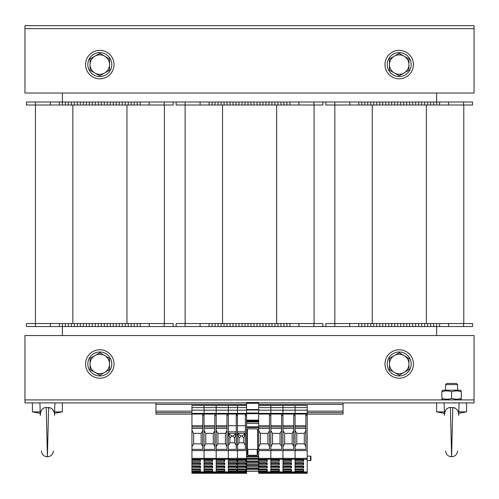 <?xml version="1.0" encoding="UTF-8"?>
<svg xmlns="http://www.w3.org/2000/svg" width="499" height="499" viewBox="0 0 499 499"><rect width="100%" height="100%" fill="white"/><g stroke="black" fill="none" stroke-linecap="round" stroke-linejoin="round"><path stroke-width="0.75" d="M436.625 335.54L436.625 326.558L289.919 326.558L289.919 323.564L176.147 323.564L176.147 326.558L140.219 326.558L140.219 323.564L26.447 323.564L26.447 326.558L35.429 326.558L35.429 105.002L26.447 105.002L26.447 102.008L35.429 102.008L35.429 105.002L173.153 105.002L173.153 102.008L176.147 102.008L176.147 105.002L185.129 105.002L185.129 326.558L176.147 326.558M322.853 102.008L322.853 105.002L289.919 105.002L289.919 102.008L325.847 102.008L325.847 105.002L334.829 105.002L334.829 323.564L325.847 323.564L325.847 326.558M62.375 93.026L62.375 102.008L35.429 102.008M173.153 326.558L173.153 323.564L140.219 323.564L140.219 326.558L62.375 326.558L62.375 335.54M472.553 102.008L472.553 105.002L472.553 102.008L436.625 102.008L436.625 93.026M436.625 323.564L436.625 326.558L472.553 326.558L472.553 323.564L334.829 323.564L334.829 326.558M412.673 326.558L412.673 323.564M421.655 326.558L421.655 323.564M430.637 326.558L430.637 323.564M439.619 326.558L439.619 323.564M472.553 326.558L472.553 323.564M358.781 326.558L358.781 323.564M367.763 326.558L367.763 323.564M376.745 326.558L376.745 323.564M385.727 326.558L385.727 323.564M394.709 326.558L394.709 323.564M403.691 326.558L403.691 323.564M472.553 105.002L334.829 105.002L334.829 102.008L325.847 102.008M463.783 105.002L463.783 323.564L463.783 105.002M436.625 105.002L436.625 102.008L412.673 102.008L412.673 105.002M421.655 102.008L421.655 105.002M430.637 102.008L430.637 105.002M439.619 102.008L439.619 105.002L439.619 102.008M412.673 102.008L334.829 102.008M358.781 102.008L358.781 105.002M367.763 102.008L367.763 105.002M376.745 102.008L376.745 105.002M385.727 102.008L385.727 105.002M394.709 102.008L394.709 105.002M403.691 102.008L403.691 105.002M322.853 326.558L322.853 323.564L289.919 323.564L289.919 326.558L262.973 326.558L262.973 323.564M271.955 326.558L271.955 323.564M280.937 326.558L280.937 323.564M262.973 326.558L185.129 326.558M209.081 326.558L209.081 323.564M218.063 326.558L218.063 323.564M227.045 326.558L227.045 323.564M236.027 326.558L236.027 323.564M245.009 326.558L245.009 323.564M253.991 326.558L253.991 323.564M262.973 105.002L262.973 102.008L289.919 102.008L289.919 105.002L185.129 105.002L185.129 102.008L176.147 102.008M314.083 105.002L314.083 323.564M271.955 102.008L271.955 105.002M280.937 102.008L280.937 105.002M262.973 102.008L185.129 102.008M209.081 102.008L209.081 105.002M218.063 102.008L218.063 105.002M227.045 102.008L227.045 105.002M236.027 102.008L236.027 105.002M245.009 102.008L245.009 105.002M253.991 102.008L253.991 105.002M113.273 326.558L113.273 323.564M122.255 326.558L122.255 323.564M131.237 326.558L131.237 323.564M140.219 326.558L140.219 323.564L140.219 326.558M62.375 323.564L62.375 326.558L35.429 326.558M59.381 326.558L59.381 323.564M68.363 326.558L68.363 323.564M77.345 326.558L77.345 323.564M86.327 326.558L86.327 323.564M95.309 326.558L95.309 323.564M104.291 326.558L104.291 323.564M164.383 105.002L164.383 323.564M173.153 102.008L113.273 102.008L113.273 105.002M122.255 102.008L122.255 105.002M131.237 102.008L131.237 105.002M140.219 102.008L140.219 105.002L140.219 102.008M59.381 102.008L59.381 105.002M113.273 102.008L62.375 102.008L62.375 105.002M68.363 102.008L68.363 105.002M77.345 102.008L77.345 105.002M86.327 102.008L86.327 105.002M95.309 102.008L95.309 105.002M104.291 102.008L104.291 105.002M246.581 402.905L24.95 402.905L24.95 399.911L474.05 399.911L474.05 402.905L258.707 402.905M461.326 399.175L460.053 399.911L474.05 399.911L474.05 335.54L24.95 335.54L24.95 399.911L443.137 399.911L441.865 399.175M24.95 28.655L24.95 25.661L474.05 25.661L474.05 28.655L24.95 28.655L24.95 93.026L474.05 93.026L474.05 28.655L24.95 28.655M384.979 363.983A14.222 14.222 0 0 1 406.311 351.664A14.222 14.222 0 0 1 406.311 376.302A14.222 14.222 0 0 1 384.979 363.983M85.578 363.983A14.222 14.222 0 0 1 106.911 351.664A14.222 14.222 0 0 1 106.911 376.302A14.222 14.222 0 0 1 85.578 363.983M384.979 64.583A14.222 14.222 0 0 1 406.311 52.264A14.222 14.222 0 0 1 406.311 76.902A14.222 14.222 0 0 1 384.979 64.583M85.578 64.583A14.222 14.222 0 0 1 106.911 52.264A14.222 14.222 0 0 1 106.911 76.902A14.222 14.222 0 0 1 85.578 64.583M399.2 76.559A11.976 11.976 0 0 1 388.827 58.595A11.976 11.976 0 0 1 409.573 58.595A11.976 11.976 0 0 1 399.2 76.559M99.8 76.559A11.976 11.976 0 0 1 89.427 58.595A11.976 11.976 0 0 1 110.173 58.595A11.976 11.976 0 0 1 99.8 76.559M399.2 375.959A11.976 11.976 0 0 1 388.827 357.995A11.976 11.976 0 0 1 409.573 357.995A11.976 11.976 0 0 1 399.2 375.959M99.8 375.959A11.976 11.976 0 0 1 89.427 357.995A11.976 11.976 0 0 1 110.173 357.995A11.976 11.976 0 0 1 99.8 375.959M394.335 372.41L389.469 369.603L389.469 363.983A9.731 9.731 0 0 0 404.065 372.41L399.2 375.217L394.335 372.41M389.469 358.363L394.335 355.556A9.731 9.731 0 0 0 389.469 363.983L389.469 358.363M399.2 352.749L404.065 355.556A9.731 9.731 0 0 0 394.335 355.556L399.2 352.749M408.931 363.983L408.931 369.603L404.065 372.41A9.731 9.731 0 0 0 404.065 355.556L408.931 358.363L408.931 363.983M94.935 372.41L90.07 369.603L90.07 363.983A9.731 9.731 0 0 0 104.665 372.41L99.8 375.217L94.935 372.41M90.07 358.363L94.935 355.556A9.731 9.731 0 0 0 90.07 363.983L90.07 358.363M99.8 352.749L104.665 355.556A9.731 9.731 0 0 0 94.935 355.556L99.8 352.749M109.531 363.983L109.531 369.603L104.665 372.41A9.731 9.731 0 0 0 104.665 355.556L109.531 358.363L109.531 363.983M394.335 73.01L389.469 70.203L389.469 64.583A9.731 9.731 0 0 0 404.065 73.01L399.2 75.817L394.335 73.01M389.469 58.963L394.335 56.156A9.731 9.731 0 0 0 389.469 64.583L389.469 58.963M399.2 53.349L404.065 56.156A9.731 9.731 0 0 0 394.335 56.156L399.2 53.349M408.931 64.583L408.931 70.203L404.065 73.01A9.731 9.731 0 0 0 404.065 56.156L408.931 58.963L408.931 64.583M94.935 73.01L90.07 70.203L90.07 64.583A9.731 9.731 0 0 0 104.665 73.01L99.8 75.817L94.935 73.01M90.07 58.963L94.935 56.156A9.731 9.731 0 0 0 90.07 64.583L90.07 58.963M99.8 53.349L104.665 56.156A9.731 9.731 0 0 0 94.935 56.156L99.8 53.349M109.531 64.583L109.531 70.203L104.665 73.01A9.731 9.731 0 0 0 104.665 56.156L109.531 58.963L109.531 64.583M456.435 383.444L446.755 383.444L445.607 384.592L457.583 384.592L456.435 383.444M458.799 411.887L466.565 411.887L466.565 402.905M444.434 413.322L436.625 411.887L444.391 411.887M455.194 408.057L450.397 407.446C446.661 407.745 444.69 410.384 444.497 415.368L444.11 402.905M450.397 407.446L451.595 456.797L452.793 407.446C456.878 408.294 458.843 410.933 458.693 415.368L459.08 402.905M458.213 411.856L457.165 409.798M448.944 407.664L448.501 407.82M447.734 408.207L446.705 409.012M54.609 411.887L62.375 411.887L62.375 402.905M40.244 413.322L32.435 411.887L40.201 411.887M51.004 408.057L46.207 407.446C42.471 407.745 40.5 410.384 40.307 415.368L39.92 402.905M46.207 407.446L47.405 456.797L48.603 407.446C52.688 408.294 54.653 410.933 54.503 415.368L54.89 402.905M54.023 411.856L52.975 409.798M44.754 407.664L44.311 407.82M43.544 408.207L42.515 409.012M441.865 390.917L443.137 390.181L460.053 390.181L461.326 390.917M461.326 391.784C461.326 390.611 461.326 390.611 461.326 391.784C461.326 390.611 461.326 390.611 461.326 391.784C458.082 390.611 454.839 390.611 451.595 391.784C448.351 390.611 445.108 390.611 441.865 391.784C441.865 390.611 441.865 390.611 441.865 391.784C441.865 390.611 441.865 390.611 441.865 391.784L441.865 398.308C445.108 399.481 448.351 399.481 451.595 398.308C454.839 399.481 458.082 399.481 461.326 398.308C461.326 399.481 461.326 399.481 461.326 398.308C461.326 399.481 461.326 399.481 461.326 398.308L461.326 391.784M441.865 398.308C441.865 399.481 441.865 399.481 441.865 398.308C441.865 399.481 441.865 399.481 441.865 398.308M451.595 391.784L451.595 398.308M155.938 402.905L155.938 414.133L191.94 414.133M307.209 414.133L343.062 414.133L343.062 412.636L307.209 412.636M155.938 412.636L191.94 412.636M343.062 402.905L343.062 412.636M214.844 414.058L214.844 449.387L204.066 449.387L204.066 459.448L212.599 459.448L212.599 461.357L204.066 461.357L204.066 462.729L212.599 462.729L212.599 464.638L204.066 464.638L204.066 466.016L212.599 466.016L212.599 467.919L204.066 467.919L204.066 469.297L212.599 469.297L212.599 471.199L204.066 471.199L204.066 473.339L191.94 473.339L191.94 471.942L204.066 471.942L204.066 473.339L216.192 473.339L216.192 472.472L191.94 472.472M191.94 414.058L204.066 414.058L204.066 413.384L191.94 413.384L191.94 426.932L202.719 426.932M258.707 405.5L307.209 405.4L307.209 410.19L258.707 410.19L258.707 409.567L246.581 409.567L246.581 410.197L204.066 410.19L204.066 413.384L204.066 407.596L246.581 407.602M191.94 405.4L204.066 405.5L204.066 407.596L204.066 405.4L191.94 405.4L191.94 407.596L204.066 407.596L204.066 410.19L191.94 410.19L191.94 413.384M216.192 414.058L237.449 414.058L237.449 405.5L216.192 405.4L228.317 405.5L228.317 413.384L216.192 413.384L216.192 405.4L204.066 405.4L216.192 405.5L216.192 413.384L204.066 413.384L204.066 414.058L216.192 414.058L216.192 413.384L216.192 473.339L228.317 473.339L228.317 472.472L216.192 472.472L216.192 471.942L228.317 471.942L228.317 473.339L237.449 473.339L237.449 472.472L237.449 473.339L246.581 473.339L246.581 472.472L228.317 472.472L228.317 471.942L237.449 471.942L237.449 472.472L237.449 471.942L246.581 471.942L246.581 472.472M228.317 414.058L228.317 459.236L204.066 459.236L204.066 471.942L216.192 471.942L216.192 471.199L224.725 471.199L224.725 469.297L216.192 469.297L216.192 467.919L224.725 467.919L224.725 466.016L216.192 466.016L216.192 464.638L224.725 464.638L224.725 462.729L216.192 462.729L216.192 461.357L224.725 461.357L224.725 459.448L216.192 459.448L216.192 458.369L204.066 458.369L204.066 459.236L191.94 459.236L191.94 471.942M212.075 469.297L212.599 471.199M204.066 469.821L212.075 469.821M204.066 470.033L212.075 470.033M204.066 466.752L212.075 466.752L212.599 467.919M212.075 466.016L212.075 466.752M204.066 466.54L212.075 466.54M204.066 463.471L212.075 463.471L212.599 464.638M212.075 462.729L212.075 463.471M204.066 463.259L212.075 463.259M204.066 460.19L212.075 460.19L212.599 461.357M212.075 459.448L212.075 460.19M204.066 459.978L212.075 459.978M204.066 414.058L204.066 450.591L216.192 450.591L216.192 458.369L228.317 458.369L228.317 471.942L228.317 471.199L236.85 471.199L236.85 469.297L228.317 469.297L228.317 467.919L236.85 467.919L236.85 466.016L228.317 466.016L228.317 464.638L236.85 464.638L236.85 462.729L228.317 462.729L228.317 461.357L236.85 461.357L236.85 459.448L228.317 459.236L245.982 459.448L245.982 461.357L237.449 461.357L237.449 462.729L245.982 462.729L245.982 464.638L237.449 464.638L237.449 466.016L245.982 466.016L245.982 467.919L237.449 467.919L237.449 469.297L245.982 469.297L245.982 471.199L237.449 471.199L237.449 471.942L237.449 458.369L237.449 459.236L246.581 459.236L246.581 471.942M204.066 425.722L214.844 425.722M214.844 428.429L204.066 428.429M214.844 430.706L213.347 433.369L205.713 433.369L204.066 430.437M214.844 446.505L213.347 443.848L205.713 443.848L204.066 446.767M205.788 433.369L205.788 443.848M213.273 443.848L213.273 433.369M226.97 414.058L226.97 449.387L216.192 449.387L216.192 450.591L228.317 450.591L228.317 458.369L237.449 458.369L237.449 450.591L246.581 450.591L246.581 427.574L246.581 429.346L247.442 429.346L247.385 454.358L247.442 429.346M228.317 405.4L246.581 405.4M224.201 469.297L224.725 471.199M216.192 469.821L224.201 469.821M216.192 470.033L224.201 470.033M216.192 466.752L224.201 466.752L224.725 467.919M224.201 466.016L224.201 466.752M216.192 466.54L224.201 466.54M216.192 463.471L224.201 463.471L224.725 464.638M224.201 462.729L224.201 463.471M216.192 463.259L224.201 463.259M216.192 460.19L224.201 460.19L224.725 461.357M224.201 459.448L224.201 460.19M216.192 459.978L224.201 459.978M216.192 425.722L226.97 425.722M226.97 428.429L216.192 428.429M226.97 430.706L225.473 433.369L217.838 433.369L216.192 430.437M226.97 446.505L225.473 443.848L217.838 443.848L216.192 446.767M217.913 433.369L217.913 443.848M225.398 443.848L225.398 433.369M281.611 414.058L281.611 449.387L270.832 449.387L270.832 459.448L279.365 459.448L279.365 461.357L270.832 461.357L270.832 462.729L279.365 462.729L279.365 464.638L270.832 464.638L270.832 466.016L279.365 466.016L279.365 467.919L270.832 467.919L270.832 469.297L279.365 469.297L279.365 471.199L270.832 471.199L270.832 473.339L258.707 473.339L258.707 471.942L270.832 471.942L270.832 473.339L282.958 473.339L282.958 472.472L258.707 472.472M258.707 407.596L270.832 407.596L270.832 405.4L270.832 414.058L270.832 413.384L258.707 413.384L258.707 414.058L282.958 414.058L282.958 413.384L270.832 413.384L270.832 407.596L307.209 407.596M281.611 415.555L282.958 415.555L282.958 405.4L258.707 405.4M282.958 415.555L282.958 473.339L295.084 473.339L295.084 472.472L282.958 472.472L282.958 471.942L295.084 471.942L295.084 473.339L307.209 473.339L307.209 472.472L295.084 472.472L295.084 471.942L307.209 471.942L307.209 472.472M282.958 414.058L295.084 414.058L295.084 459.236L270.832 459.236L270.832 471.942L282.958 471.942L282.958 471.199L291.491 471.199L291.491 469.297L282.958 469.297L282.958 467.919L291.491 467.919L291.491 466.016L282.958 466.016L282.958 464.638L291.491 464.638L291.491 462.729L282.958 462.729L282.958 461.357L291.491 461.357L291.491 459.448L282.958 459.448L282.958 458.369L270.832 458.369L270.832 459.236L258.707 459.236L267.239 459.448L267.239 461.357L258.707 461.357L258.707 462.729L267.239 462.729L267.239 464.638L258.707 464.638L258.707 466.016L267.239 466.016L267.239 467.919L258.707 467.919L258.707 469.297L267.239 469.297L267.239 471.199L258.707 471.199L258.707 471.942M278.841 469.297L279.365 471.199M270.832 469.821L278.841 469.821M270.832 470.033L278.841 470.033M270.832 466.752L278.841 466.752L279.365 467.919M278.841 466.016L278.841 466.752M270.832 466.54L278.841 466.54M270.832 463.471L278.841 463.471L279.365 464.638M278.841 462.729L278.841 463.471M270.832 463.259L278.841 463.259M270.832 460.19L278.841 460.19L279.365 461.357M278.841 459.448L278.841 460.19M270.832 459.978L278.841 459.978M270.832 414.058L270.832 450.591L282.958 450.591L282.958 458.369L295.084 458.369L295.084 471.942L295.084 471.199L303.617 471.199L303.617 469.297L295.084 469.297L295.084 467.919L303.617 467.919L303.617 466.016L295.084 466.016L295.084 464.638L303.617 464.638L303.617 462.729L295.084 462.729L295.084 461.357L303.617 461.357L303.617 459.448L295.084 459.236L307.209 459.236L307.209 471.942M270.832 425.722L281.611 425.722M281.611 428.429L270.832 428.429M281.611 430.706L280.114 433.369L272.479 433.369L270.832 430.437M281.611 446.505L280.114 443.848L272.479 443.848L270.832 446.767M272.554 433.369L272.554 443.848M280.039 443.848L280.039 433.369M266.716 469.297L266.716 470.033L258.707 470.033L258.707 471.199M266.716 466.016L266.716 466.752L258.707 466.752L258.707 467.919M266.716 462.729L266.716 463.471L258.707 463.471L258.707 464.638M266.716 459.448L266.716 460.19L258.707 460.19L258.707 461.357M246.581 421.243L258.707 421.243L258.707 459.236M269.485 414.058L269.485 449.387L258.707 449.387L258.707 450.591L270.832 450.591L270.832 458.369L258.707 458.369M258.707 410.19L258.707 413.384M266.716 470.033L267.239 471.199M258.707 469.821L266.716 469.821M266.716 466.752L267.239 467.919M258.707 466.54L266.716 466.54M266.716 463.471L267.239 464.638M258.707 463.259L266.716 463.259M266.716 460.19L267.239 461.357M258.707 459.978L266.716 459.978M258.707 425.722L269.485 425.722M269.485 428.429L258.707 428.429M269.485 430.706L267.988 433.369L260.353 433.369L258.707 430.437M269.485 446.505L267.988 443.848L260.353 443.848L258.707 446.767M260.428 433.369L260.428 443.848M267.913 443.848L267.913 433.369M246.581 459.236L246.581 456.666L258.707 456.666L258.707 458.094L246.581 458.094L246.581 448.645L247.442 448.645M258.707 427.574L246.581 427.574L246.581 421.992L258.707 421.992M246.581 409.567L246.581 402.531L258.707 402.531L258.707 409.567M258.707 414.058L258.707 420.152L246.581 420.152M258.707 459.448L258.707 459.878L246.581 459.878M258.707 462.729L258.707 463.159L246.581 463.159M258.707 466.016L258.707 466.44L246.581 466.44M258.707 469.297L258.707 469.721L246.581 469.721M246.581 471.393L258.707 471.393M246.581 461.375L258.707 461.375M246.581 464.656L258.707 464.656M246.581 467.937L258.707 467.937M258.108 458.094L258.42 459.417L258.42 458.094M246.581 458.731L258.114 458.731M246.581 458.487L258.108 458.487M247.442 429.327L247.878 428.878L257.185 428.878L257.621 429.327L257.621 448.645L258.707 448.645M257.621 448.645L257.677 454.358L257.241 455.269L247.822 455.269L247.385 454.358M246.581 410.016L258.707 410.016M257.091 428.878A0.449 0.449 0 0 1 257.54 429.327L257.677 454.358M247.972 428.878A0.449 0.449 180 0 0 247.523 429.327M247.822 455.269L247.966 449.449A0.549 0.449 91.4 0 1 247.523 448.907M247.966 449.449L257.097 449.449A0.549 0.449 88.6 0 0 257.54 448.907M258.108 461.375L258.42 462.698L258.42 461.375M246.581 462.012L258.114 462.012M246.581 461.768L258.108 461.768M258.108 464.656L258.42 465.979L258.42 464.656M246.581 465.293L258.114 465.293M246.581 465.049L258.108 465.049M258.108 467.937L258.42 469.26L258.42 467.937M246.581 468.58L258.114 468.58M246.581 468.33L258.108 468.33M245.383 414.058L245.383 449.387L237.449 449.387L237.449 458.369L246.581 458.369M246.581 410.197L246.581 413.384L228.317 413.384L228.317 410.197M246.581 405.5L237.449 405.5L237.449 414.058L246.581 414.058L246.581 413.384M246.581 414.058L246.581 421.992M245.458 469.297L245.982 471.199M237.449 469.821L245.458 469.821M237.449 470.033L245.458 470.033M237.449 466.752L245.458 466.752L245.982 467.919M245.458 466.016L245.458 466.752M237.449 466.54L245.458 466.54M237.449 463.471L245.458 463.471L245.982 464.638M245.458 462.729L245.458 463.471M237.449 463.259L245.458 463.259M237.449 460.19L245.458 460.19L245.982 461.357M245.458 459.448L245.458 460.19M237.449 459.978L245.458 459.978M237.449 425.722L245.383 425.722M237.449 431.828L245.383 431.828M237.568 433.494L239.021 438.01L240.967 436.064L237.449 433.288L245.383 433.294L243.811 438.01L243.811 442.8L245.383 445.52M240.967 436.064L241.865 436.064L245.265 433.494M239.021 438.01L239.021 442.8L237.449 445.52M241.865 436.064L243.811 438.01M239.021 442.8L243.811 442.8M236.252 414.058L236.252 449.387L228.317 449.387L228.317 450.591L237.449 450.591L237.449 414.058M236.326 469.297L236.85 471.199M228.317 469.821L236.326 469.821M228.317 470.033L236.326 470.033M228.317 466.752L236.326 466.752L236.85 467.919M236.326 466.016L236.326 466.752M228.317 466.54L236.326 466.54M228.317 463.471L236.326 463.471L236.85 464.638M236.326 462.729L236.326 463.471M228.317 463.259L236.326 463.259M228.317 460.19L236.326 460.19L236.85 461.357M236.326 459.448L236.326 460.19M228.317 459.978L236.326 459.978M228.317 425.722L236.252 425.722M228.317 431.828L236.252 431.828M228.436 433.494L229.889 438.01L231.835 436.064L228.317 433.288L236.252 433.294L234.68 438.01L234.68 442.8L236.252 445.52M231.835 436.064L232.734 436.064L236.133 433.494M229.889 438.01L229.889 442.8L228.317 445.52M232.734 436.064L234.68 438.01M229.889 442.8L234.68 442.8M202.719 414.058L202.719 449.387L191.94 449.387L191.94 459.236M191.94 449.387L191.94 426.932M191.94 410.19L191.94 407.596M191.94 450.591L204.066 450.591L204.066 458.369L191.94 458.369M191.94 469.297L200.473 469.297L200.473 471.199L191.94 471.199M191.94 459.448L200.473 459.448L200.473 461.357L191.94 461.357M191.94 462.729L200.473 462.729L200.473 464.638L191.94 464.638M191.94 466.016L200.473 466.016L200.473 467.919L191.94 467.919M199.949 469.297L200.473 471.199M191.94 469.821L199.949 469.821M191.94 470.033L199.949 470.033M191.94 466.752L199.949 466.752L200.473 467.919M199.949 466.016L199.949 466.752M191.94 466.54L199.949 466.54M191.94 463.471L199.949 463.471L200.473 464.638M199.949 462.729L199.949 463.471M191.94 463.259L199.949 463.259M191.94 460.19L199.949 460.19L200.473 461.357M199.949 459.448L199.949 460.19M191.94 459.978L199.949 459.978M191.94 425.722L202.719 425.722M202.719 428.429L191.94 428.429M202.719 430.706L201.222 433.369L193.587 433.369L191.94 430.437M202.719 446.505L201.222 443.848L193.587 443.848L191.94 446.767M193.662 433.369L193.662 443.848M201.147 443.848L201.147 433.369M293.736 414.058L293.736 449.387L282.958 449.387L282.958 450.591L295.084 450.591L295.084 458.369L307.209 458.369L307.209 459.236M282.958 410.19L282.958 413.384L295.084 413.384L295.084 405.4L282.958 405.4L282.958 410.19M295.084 414.058L295.084 413.384L295.084 414.058L307.209 414.058L307.209 413.384L295.084 413.384L295.084 405.4L307.209 405.4M290.967 469.297L291.491 471.199M282.958 469.821L290.967 469.821M282.958 470.033L290.967 470.033M282.958 466.752L290.967 466.752L291.491 467.919M290.967 466.016L290.967 466.752M282.958 466.54L290.967 466.54M282.958 463.471L290.967 463.471L291.491 464.638M290.967 462.729L290.967 463.471M282.958 463.259L290.967 463.259M282.958 460.19L290.967 460.19L291.491 461.357M290.967 459.448L290.967 460.19M282.958 459.978L290.967 459.978M282.958 425.722L293.736 425.722M293.736 428.429L282.958 428.429L293.736 428.429M293.736 430.706L292.239 433.369L284.605 433.369L282.958 430.437M293.736 446.505L292.239 443.848L284.605 443.848L282.958 446.767M284.68 433.369L284.68 443.848M292.164 443.848L292.164 433.369M305.862 414.058L305.862 449.387L295.084 449.387L295.084 450.591L307.209 450.591L307.209 458.369M307.209 410.19L307.209 413.384M307.209 414.058L307.209 450.591M310.952 456.573L310.952 460.165M303.093 469.297L303.617 471.199M295.084 469.821L303.093 469.821M295.084 470.033L303.093 470.033M295.084 466.752L303.093 466.752L303.617 467.919M303.093 466.016L303.093 466.752M295.084 466.54L303.093 466.54M295.084 463.471L303.093 463.471L303.617 464.638M303.093 462.729L303.093 463.471M295.084 463.259L303.093 463.259M295.084 460.19L303.093 460.19L303.617 461.357M303.093 459.448L303.093 460.19M295.084 459.978L303.093 459.978M295.084 425.722L305.862 425.722M305.862 428.429L295.084 428.429M305.862 430.706L304.365 433.369L296.73 433.369L295.084 430.437M305.862 446.505L304.365 443.848L296.73 443.848L295.084 446.767M296.805 433.369L296.805 443.848M304.29 443.848L304.29 433.369M415.667 326.558L415.667 323.564M418.661 326.558L418.661 323.564M424.649 326.558L424.649 323.564M427.643 326.558L427.643 323.564M433.631 326.558L433.631 323.564M448.601 326.558L448.601 323.564M463.571 326.558L463.571 323.564M349.799 326.558L349.799 323.564M361.775 326.558L361.775 323.564M364.769 326.558L364.769 323.564M370.757 326.558L370.757 323.564M373.751 326.558L373.751 323.564M379.739 326.558L379.739 323.564M382.733 326.558L382.733 323.564M388.721 326.558L388.721 323.564M391.715 326.558L391.715 323.564M397.703 326.558L397.703 323.564M400.697 326.558L400.697 323.564M406.685 326.558L406.685 323.564M409.679 326.558L409.679 323.564M372.254 105.002L372.254 323.564M426.358 105.002L426.358 323.564M415.667 102.008L415.667 105.002M418.661 102.008L418.661 105.002M424.649 102.008L424.649 105.002M427.643 102.008L427.643 105.002M433.631 102.008L433.631 105.002M448.601 102.008L448.601 105.002M463.571 102.008L463.571 105.002M349.799 102.008L349.799 105.002M361.775 102.008L361.775 105.002M364.769 102.008L364.769 105.002M370.757 102.008L370.757 105.002M373.751 102.008L373.751 105.002M379.739 102.008L379.739 105.002M382.733 102.008L382.733 105.002M388.721 102.008L388.721 105.002M391.715 102.008L391.715 105.002M397.703 102.008L397.703 105.002M400.697 102.008L400.697 105.002M406.685 102.008L406.685 105.002M409.679 102.008L409.679 105.002M265.967 326.558L265.967 323.564M268.961 326.558L268.961 323.564M274.949 326.558L274.949 323.564M277.943 326.558L277.943 323.564M283.931 326.558L283.931 323.564M286.925 326.558L286.925 323.564M298.901 326.558L298.901 323.564M313.871 326.558L313.871 323.564M200.099 326.558L200.099 323.564M212.075 326.558L212.075 323.564M215.069 326.558L215.069 323.564M221.057 326.558L221.057 323.564M224.051 326.558L224.051 323.564M230.039 326.558L230.039 323.564M233.033 326.558L233.033 323.564M239.021 326.558L239.021 323.564M242.015 326.558L242.015 323.564M248.003 326.558L248.003 323.564M250.997 326.558L250.997 323.564M256.985 326.558L256.985 323.564M259.979 326.558L259.979 323.564M222.554 105.002L222.554 323.564M276.658 105.002L276.658 323.564M265.967 102.008L265.967 105.002M268.961 102.008L268.961 105.002M274.949 102.008L274.949 105.002M277.943 102.008L277.943 105.002M283.931 102.008L283.931 105.002M286.925 102.008L286.925 105.002M298.901 102.008L298.901 105.002M313.871 102.008L313.871 105.002M200.099 102.008L200.099 105.002M212.075 102.008L212.075 105.002M215.069 102.008L215.069 105.002M221.057 102.008L221.057 105.002M224.051 102.008L224.051 105.002M230.039 102.008L230.039 105.002M233.033 102.008L233.033 105.002M239.021 102.008L239.021 105.002M242.015 102.008L242.015 105.002M248.003 102.008L248.003 105.002M250.997 102.008L250.997 105.002M256.985 102.008L256.985 105.002M259.979 102.008L259.979 105.002M116.267 326.558L116.267 323.564M119.261 326.558L119.261 323.564M125.249 326.558L125.249 323.564M128.243 326.558L128.243 323.564M134.231 326.558L134.231 323.564M137.225 326.558L137.225 323.564M149.201 326.558L149.201 323.564M164.171 326.558L164.171 323.564M50.399 326.558L50.399 323.564M65.369 326.558L65.369 323.564M71.357 326.558L71.357 323.564M74.351 326.558L74.351 323.564M80.339 326.558L80.339 323.564M83.333 326.558L83.333 323.564M89.321 326.558L89.321 323.564M92.315 326.558L92.315 323.564M98.303 326.558L98.303 323.564M101.297 326.558L101.297 323.564M107.285 326.558L107.285 323.564M110.279 326.558L110.279 323.564M72.854 105.002L72.854 323.564M126.958 105.002L126.958 323.564M116.267 102.008L116.267 105.002M119.261 102.008L119.261 105.002M125.249 102.008L125.249 105.002M128.243 102.008L128.243 105.002M134.231 102.008L134.231 105.002M137.225 102.008L137.225 105.002M149.201 102.008L149.201 105.002M164.171 102.008L164.171 105.002M50.399 102.008L50.399 105.002M65.369 102.008L65.369 105.002M71.357 102.008L71.357 105.002M74.351 102.008L74.351 105.002M80.339 102.008L80.339 105.002M83.333 102.008L83.333 105.002M89.321 102.008L89.321 105.002M92.315 102.008L92.315 105.002M98.303 102.008L98.303 105.002M101.297 102.008L101.297 105.002M107.285 102.008L107.285 105.002M110.279 102.008L110.279 105.002M155.938 411.139L191.94 411.139M307.209 411.139L343.062 411.139M155.938 404.402L246.581 404.402M258.707 404.402L343.062 404.402M204.066 469.453L212.075 469.453M204.066 466.172L212.075 466.172M204.066 462.891L212.075 462.891M204.066 459.61L212.075 459.61M214.844 415.555L216.192 415.555M204.066 426.932L214.844 426.932M216.192 469.453L224.201 469.453M216.192 466.172L224.201 466.172M216.192 462.891L224.201 462.891M216.192 459.61L224.201 459.61M226.97 415.555L228.317 415.555M216.192 426.932L226.97 426.932M270.832 469.453L278.841 469.453M270.832 466.172L278.841 466.172M270.832 462.891L278.841 462.891M270.832 459.61L278.841 459.61M270.832 426.932L281.611 426.932M258.707 469.453L266.716 469.453M258.707 466.172L266.716 466.172M258.707 462.891L266.716 462.891M258.707 459.61L266.716 459.61M269.485 415.555L270.832 415.555M258.707 426.932L269.485 426.932M258.707 456.123L246.581 456.123M246.581 429.739L247.442 429.739M257.621 429.739L258.707 429.739M257.621 429.346L258.707 429.346M258.707 426.795L246.581 426.795M258.707 423.489L246.581 423.489M258.707 420.825L246.581 420.825M246.581 413.683L258.707 413.683M246.581 413.01L258.707 413.01M246.581 403.279L258.707 403.279M257.097 449.449L257.241 455.269M237.449 469.453L245.458 469.453M237.449 466.172L245.458 466.172M237.449 462.891L245.458 462.891M237.449 459.61L245.458 459.61M245.383 415.555L246.581 415.555M228.317 469.453L236.326 469.453M228.317 466.172L236.326 466.172M228.317 462.891L236.326 462.891M228.317 459.61L236.326 459.61M236.252 415.555L237.449 415.555M191.94 469.453L199.949 469.453M191.94 466.172L199.949 466.172M191.94 462.891L199.949 462.891M191.94 459.61L199.949 459.61M202.719 415.555L204.066 415.555M282.958 469.453L290.967 469.453M282.958 466.172L290.967 466.172M282.958 462.891L290.967 462.891M282.958 459.61L290.967 459.61M293.736 415.555L295.084 415.555M282.958 426.932L293.736 426.932M310.478 460.696L310.952 460.246L310.478 460.696L307.209 460.527L310.478 460.696L310.478 456.042L310.952 456.491M295.084 469.453L303.093 469.453M295.084 466.172L303.093 466.172M295.084 462.891L303.093 462.891M295.084 459.61L303.093 459.61M305.862 415.555L307.209 415.555M295.084 426.932L305.862 426.932M457.583 390.181L457.583 384.592M445.607 390.181L445.607 384.592M436.625 411.887L436.625 402.905M458.756 413.322L466.565 411.887M457.583 450.996L457.583 450.996C457.14 454.527 455.144 456.46 451.595 456.797C448.046 456.46 446.05 454.527 445.607 450.996M32.435 411.887L32.435 402.905M54.566 413.322L62.375 411.887M53.393 450.996L53.393 450.996C52.95 454.527 50.954 456.46 47.405 456.797C43.856 456.46 41.86 454.527 41.417 450.996M307.209 456.211L310.478 456.042L307.209 456.211"/></g></svg>
